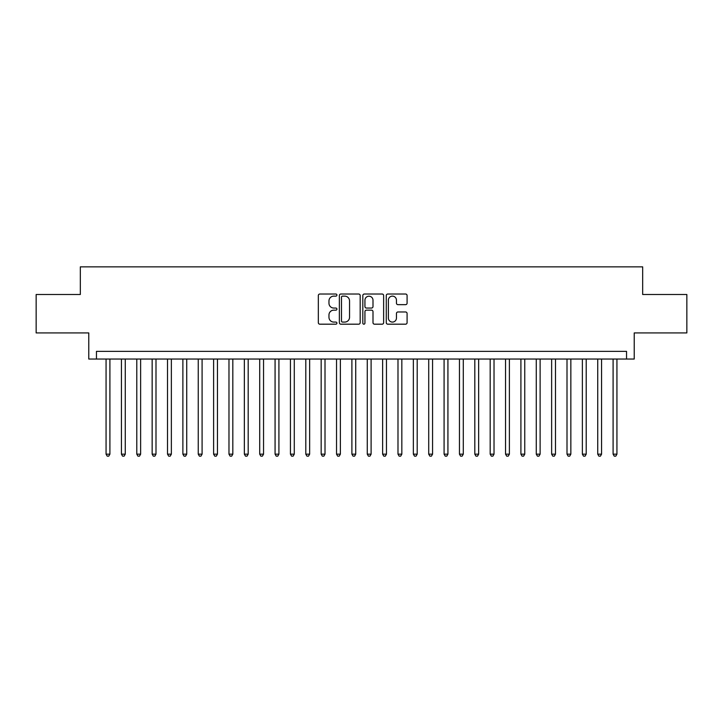 <?xml version="1.0" encoding="UTF-8"?>
<svg xmlns="http://www.w3.org/2000/svg" width="723" height="723" viewBox="0 0 723 723"><rect width="100%" height="100%" fill="white"/><g stroke="black" fill="none" stroke-linecap="round" stroke-linejoin="round"><path stroke-width="1.08" d="M336.918 295.083A1.057 1.057 0 0 0 335.861 294.026L319.837 294.026A1.509 1.509 0 0 0 318.328 295.535L318.328 322.675A1.509 1.509 0 0 0 319.837 324.184L335.861 324.184A1.057 1.057 0 0 0 336.918 323.136A1.057 1.057 0 0 0 335.861 322.078L333.791 322.078A4.826 4.826 0 0 1 328.965 317.252L328.965 314.984A4.826 4.826 0 0 1 333.791 310.158L335.861 310.158A1.057 1.057 0 0 0 336.918 309.11A1.057 1.057 0 0 0 335.861 308.052L333.791 308.052A4.826 4.826 0 0 1 328.965 303.226L328.965 300.958A4.826 4.826 0 0 1 333.791 296.132L335.861 296.132A1.057 1.057 0 0 0 336.918 295.083M405.576 304.654A1.509 1.509 0 0 0 407.085 303.145L407.085 295.535A1.509 1.509 0 0 0 405.576 294.026L387.781 294.026A1.509 1.509 0 0 0 386.272 295.535L386.272 322.675A1.509 1.509 0 0 0 387.781 324.184L405.576 324.184A1.509 1.509 0 0 0 407.085 322.675L407.085 313.484A1.509 1.509 0 0 0 405.576 311.975L397.957 311.975A1.509 1.509 0 0 0 396.448 313.484L396.448 318.039A4.031 4.031 0 0 1 392.417 322.078A4.031 4.031 0 0 1 388.387 318.039L388.387 300.172A4.031 4.031 0 0 1 392.417 296.132A4.031 4.031 0 0 1 396.448 300.172L396.448 303.145A1.509 1.509 0 0 0 397.957 304.654L405.576 304.654M626.543 359.042L634.225 359.042L634.225 332.923L686.85 332.923L686.85 294.505L642.675 294.505L642.675 266.85L80.325 266.85L80.325 294.505L36.15 294.505L36.15 332.923L88.775 332.923L88.775 359.042L626.543 359.042L626.543 351.36L96.457 351.36L96.457 359.042M360.181 295.535A1.509 1.509 0 0 0 358.671 294.026L340.876 294.026A1.509 1.509 0 0 0 339.367 295.535L339.367 322.675A1.509 1.509 0 0 0 340.876 324.184L358.671 324.184A1.509 1.509 0 0 0 360.181 322.675L360.181 295.535M364.329 294.026L382.124 294.026A1.509 1.509 0 0 1 383.633 295.535L383.633 322.675A1.509 1.509 0 0 1 382.124 324.184L374.505 324.184A1.509 1.509 0 0 1 372.996 322.675L372.996 311.667A1.509 1.509 0 0 0 371.495 310.158L366.444 310.158A1.509 1.509 0 0 0 364.934 311.667L364.934 323.136A1.057 1.057 0 0 1 363.877 324.184A1.057 1.057 0 0 1 362.819 323.136L362.819 295.535A1.509 1.509 0 0 1 364.329 294.026M342.539 296.132A1.057 1.057 0 0 0 341.482 297.189L341.482 321.021A1.057 1.057 0 0 0 342.539 322.078L344.717 322.078A4.826 4.826 0 0 0 349.543 317.252L349.543 300.958A4.826 4.826 0 0 0 344.717 296.132L342.539 296.132M372.996 300.244A4.031 4.031 0 0 0 368.965 296.213A4.031 4.031 0 0 0 364.934 300.244L364.934 306.543A1.509 1.509 0 0 0 366.444 308.052L371.495 308.052A1.509 1.509 0 0 0 372.996 306.543L372.996 300.244M106.064 359.042L106.064 454.152L109.905 454.152L109.905 359.042M109.905 454.152L108.748 456.15L107.212 456.15L106.064 454.152M121.428 359.042L121.428 454.152L125.269 454.152L125.269 359.042M125.269 454.152L124.112 456.15L122.576 456.15L121.428 454.152M136.792 359.042L136.792 454.152L140.633 454.152L140.633 359.042M140.633 454.152L139.476 456.15L137.939 456.15L136.792 454.152M152.155 359.042L152.155 454.152L155.996 454.152L155.996 359.042M155.996 454.152L154.839 456.15L153.303 456.15L152.155 454.152M167.519 359.042L167.519 454.152L171.36 454.152L171.36 359.042M171.36 454.152L170.212 456.15L168.676 456.15L167.519 454.152M182.883 359.042L182.883 454.152L186.724 454.152L186.724 359.042M186.724 454.152L185.576 456.15L184.04 456.15L182.883 454.152M198.247 359.042L198.247 454.152L202.088 454.152L202.088 359.042M202.088 454.152L200.94 456.15L199.403 456.15L198.247 454.152M213.61 359.042L213.61 454.152L217.451 454.152L217.451 359.042M217.451 454.152L216.304 456.15L214.767 456.15L213.61 454.152M228.974 359.042L228.974 454.152L232.824 454.152L232.824 359.042M232.824 454.152L231.667 456.15L230.131 456.15L228.974 454.152M244.347 359.042L244.347 454.152L248.188 454.152L248.188 359.042M248.188 454.152L247.031 456.15L245.495 456.15L244.347 454.152M259.711 359.042L259.711 454.152L263.552 454.152L263.552 359.042M263.552 454.152L262.395 456.15L260.858 456.15L259.711 454.152M275.074 359.042L275.074 454.152L278.915 454.152L278.915 359.042M278.915 454.152L277.759 456.15L276.222 456.15L275.074 454.152M290.438 359.042L290.438 454.152L294.279 454.152L294.279 359.042M294.279 454.152L293.122 456.15L291.586 456.15L290.438 454.152M305.802 359.042L305.802 454.152L309.643 454.152L309.643 359.042M309.643 454.152L308.495 456.15L306.959 456.15L305.802 454.152M321.166 359.042L321.166 454.152L325.007 454.152L325.007 359.042M325.007 454.152L323.859 456.15L322.322 456.15L321.166 454.152M336.529 359.042L336.529 454.152L340.37 454.152L340.37 359.042M340.37 454.152L339.223 456.15L337.686 456.15L336.529 454.152M351.893 359.042L351.893 454.152L355.734 454.152L355.734 359.042M355.734 454.152L354.586 456.15L353.05 456.15L351.893 454.152M367.266 359.042L367.266 454.152L371.107 454.152L371.107 359.042M371.107 454.152L369.95 456.15L368.414 456.15L367.266 454.152M382.63 359.042L382.63 454.152L386.471 454.152L386.471 359.042M386.471 454.152L385.314 456.15L383.777 456.15L382.63 454.152M397.993 359.042L397.993 454.152L401.834 454.152L401.834 359.042M401.834 454.152L400.678 456.15L399.141 456.15L397.993 454.152M413.357 359.042L413.357 454.152L417.198 454.152L417.198 359.042M417.198 454.152L416.041 456.15L414.505 456.15L413.357 454.152M428.721 359.042L428.721 454.152L432.562 454.152L432.562 359.042M432.562 454.152L431.414 456.15L429.878 456.15L428.721 454.152M444.085 359.042L444.085 454.152L447.926 454.152L447.926 359.042M447.926 454.152L446.778 456.15L445.241 456.15L444.085 454.152M459.448 359.042L459.448 454.152L463.289 454.152L463.289 359.042M463.289 454.152L462.142 456.15L460.605 456.15L459.448 454.152M474.812 359.042L474.812 454.152L478.653 454.152L478.653 359.042M478.653 454.152L477.505 456.15L475.969 456.15L474.812 454.152M490.176 359.042L490.176 454.152L494.026 454.152L494.026 359.042M494.026 454.152L492.869 456.15L491.333 456.15L490.176 454.152M505.549 359.042L505.549 454.152L509.39 454.152L509.39 359.042M509.39 454.152L508.233 456.15L506.696 456.15L505.549 454.152M520.912 359.042L520.912 454.152L524.753 454.152L524.753 359.042M524.753 454.152L523.597 456.15L522.06 456.15L520.912 454.152M536.276 359.042L536.276 454.152L540.117 454.152L540.117 359.042M540.117 454.152L538.96 456.15L537.424 456.15L536.276 454.152M551.64 359.042L551.64 454.152L555.481 454.152L555.481 359.042M555.481 454.152L554.324 456.15L552.788 456.15L551.64 454.152M567.004 359.042L567.004 454.152L570.845 454.152L570.845 359.042M570.845 454.152L569.697 456.15L568.161 456.15L567.004 454.152M582.367 359.042L582.367 454.152L586.208 454.152L586.208 359.042M586.208 454.152L585.061 456.15L583.524 456.15L582.367 454.152M597.731 359.042L597.731 454.152L601.572 454.152L601.572 359.042M601.572 454.152L600.424 456.15L598.888 456.15L597.731 454.152M613.095 359.042L613.095 454.152L616.936 454.152L616.936 359.042M616.936 454.152L615.788 456.15L614.252 456.15L613.095 454.152"/></g></svg>
